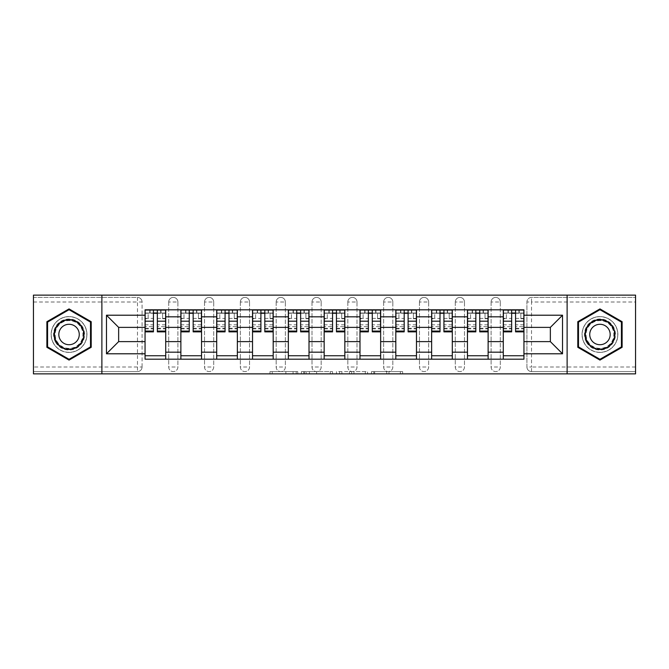 <?xml version="1.0" encoding="UTF-8"?>
<svg xmlns="http://www.w3.org/2000/svg" width="669" height="669" viewBox="0 0 669 669"><rect width="100%" height="100%" fill="white"/><g stroke="black" fill="none" stroke-linecap="round" stroke-linejoin="round"><path stroke-width="0.5" stroke-dasharray="3.35 2.51" d="M297.764 373.879L272.233 373.879L297.764 373.879L297.764 371.588L285.872 371.588L285.872 373.879L285.872 371.588L297.764 371.588L297.764 373.879L297.764 371.588L285.872 371.588L285.872 373.879L285.872 371.588L297.764 371.588L272.233 371.588L297.764 371.588M491.113 302.003A4.591 4.591 0 0 1 495.704 297.412A4.591 4.591 0 0 1 500.295 302.003A4.591 4.591 0 0 0 495.704 297.412A4.591 4.591 0 0 0 491.113 302.003L491.113 366.997A4.591 4.591 0 0 0 495.704 371.588A4.591 4.591 0 0 0 500.295 366.997L500.295 302.003A4.591 4.591 0 0 0 495.704 297.412A4.591 4.591 0 0 0 491.113 302.003L491.113 366.997A4.591 4.591 0 0 0 495.704 371.588A4.591 4.591 0 0 0 500.295 366.997L500.295 302.003L491.113 302.003M455.288 302.003A4.591 4.591 0 0 1 459.879 297.412A4.591 4.591 0 0 1 464.47 302.003A4.591 4.591 0 0 0 459.879 297.412A4.591 4.591 0 0 0 455.288 302.003L455.288 366.997A4.591 4.591 0 0 0 459.879 371.588A4.591 4.591 0 0 0 464.47 366.997L464.47 302.003A4.591 4.591 0 0 0 459.879 297.412A4.591 4.591 0 0 0 455.288 302.003L455.288 366.997A4.591 4.591 0 0 0 459.879 371.588A4.591 4.591 0 0 0 464.47 366.997L464.47 302.003L455.288 302.003M419.463 302.003A4.591 4.591 0 0 1 424.054 297.412A4.591 4.591 0 0 1 428.653 302.003A4.591 4.591 0 0 0 424.054 297.412A4.591 4.591 0 0 0 419.463 302.003L419.463 366.997A4.591 4.591 0 0 0 424.054 371.588A4.591 4.591 0 0 0 428.653 366.997L428.653 302.003A4.591 4.591 0 0 0 424.054 297.412A4.591 4.591 0 0 0 419.463 302.003L419.463 366.997A4.591 4.591 0 0 0 424.054 371.588A4.591 4.591 0 0 0 428.653 366.997L428.653 302.003L419.463 302.003M383.638 302.003A4.591 4.591 0 0 1 388.237 297.412A4.591 4.591 0 0 1 392.828 302.003A4.591 4.591 0 0 0 388.237 297.412A4.591 4.591 0 0 0 383.638 302.003L383.638 366.997A4.591 4.591 0 0 0 388.237 371.588A4.591 4.591 0 0 0 392.828 366.997L392.828 302.003A4.591 4.591 0 0 0 388.237 297.412A4.591 4.591 0 0 0 383.638 302.003L383.638 366.997A4.591 4.591 0 0 0 388.237 371.588A4.591 4.591 0 0 0 392.828 366.997L392.828 302.003L383.638 302.003M347.821 302.003A4.591 4.591 0 0 1 352.412 297.412A4.591 4.591 0 0 1 357.003 302.003A4.591 4.591 0 0 0 352.412 297.412A4.591 4.591 0 0 0 347.821 302.003L347.821 366.997A4.591 4.591 0 0 0 352.412 371.588A4.591 4.591 0 0 0 357.003 366.997L357.003 302.003A4.591 4.591 0 0 0 352.412 297.412A4.591 4.591 0 0 0 347.821 302.003L347.821 366.997A4.591 4.591 0 0 0 352.412 371.588A4.591 4.591 0 0 0 357.003 366.997L357.003 302.003L347.821 302.003M311.997 302.003A4.591 4.591 0 0 1 316.588 297.412A4.591 4.591 0 0 1 321.179 302.003A4.591 4.591 0 0 0 316.588 297.412A4.591 4.591 0 0 0 311.997 302.003L311.997 366.997A4.591 4.591 0 0 0 316.588 371.588A4.591 4.591 0 0 0 321.179 366.997L321.179 302.003A4.591 4.591 0 0 0 316.588 297.412A4.591 4.591 0 0 0 311.997 302.003L311.997 366.997A4.591 4.591 0 0 0 316.588 371.588A4.591 4.591 0 0 0 321.179 366.997L321.179 302.003L311.997 302.003M276.172 302.003A4.591 4.591 0 0 1 280.763 297.412A4.591 4.591 0 0 1 285.362 302.003A4.591 4.591 0 0 0 280.763 297.412A4.591 4.591 0 0 0 276.172 302.003L276.172 366.997A4.591 4.591 0 0 0 280.763 371.588A4.591 4.591 0 0 0 285.362 366.997L285.362 302.003A4.591 4.591 0 0 0 280.763 297.412A4.591 4.591 0 0 0 276.172 302.003L276.172 366.997A4.591 4.591 0 0 0 280.763 371.588A4.591 4.591 0 0 0 285.362 366.997L285.362 302.003L276.172 302.003M240.347 302.003A4.591 4.591 0 0 1 244.946 297.412A4.591 4.591 0 0 1 249.537 302.003A4.591 4.591 0 0 0 244.946 297.412A4.591 4.591 0 0 0 240.347 302.003L240.347 366.997A4.591 4.591 0 0 0 244.946 371.588A4.591 4.591 0 0 0 249.537 366.997L249.537 302.003A4.591 4.591 0 0 0 244.946 297.412A4.591 4.591 0 0 0 240.347 302.003L240.347 366.997A4.591 4.591 0 0 0 244.946 371.588A4.591 4.591 0 0 0 249.537 366.997L249.537 302.003L240.347 302.003M204.53 302.003A4.591 4.591 0 0 1 209.121 297.412A4.591 4.591 0 0 1 213.712 302.003A4.591 4.591 0 0 0 209.121 297.412A4.591 4.591 0 0 0 204.53 302.003L204.53 366.997A4.591 4.591 0 0 0 209.121 371.588A4.591 4.591 0 0 0 213.712 366.997L213.712 302.003A4.591 4.591 0 0 0 209.121 297.412A4.591 4.591 0 0 0 204.53 302.003L204.53 366.997A4.591 4.591 0 0 0 209.121 371.588A4.591 4.591 0 0 0 213.712 366.997L213.712 302.003L204.53 302.003M168.705 302.003A4.591 4.591 0 0 1 173.296 297.412A4.591 4.591 0 0 1 177.887 302.003A4.591 4.591 0 0 0 173.296 297.412A4.591 4.591 0 0 0 168.705 302.003L168.705 366.997A4.591 4.591 0 0 0 173.296 371.588A4.591 4.591 0 0 0 177.887 366.997L177.887 302.003A4.591 4.591 0 0 0 173.296 297.412A4.591 4.591 0 0 0 168.705 302.003L168.705 366.997A4.591 4.591 0 0 0 173.296 371.588A4.591 4.591 0 0 0 177.887 366.997L177.887 302.003L168.705 302.003M69.041 352.412A17.912 17.912 0 0 1 51.128 334.5A17.912 17.912 0 0 1 69.041 316.588A17.912 17.912 0 0 1 86.953 334.5A17.912 17.912 0 0 1 69.041 352.412A17.912 17.912 0 0 1 51.128 334.5A17.912 17.912 0 0 1 69.041 316.588A17.912 17.912 0 0 1 86.953 334.5A17.912 17.912 0 0 1 69.041 352.412M599.959 352.412A17.912 17.912 0 0 1 582.047 334.5A17.912 17.912 0 0 1 599.959 316.588A17.912 17.912 0 0 1 617.872 334.5A17.912 17.912 0 0 1 599.959 352.412A17.912 17.912 0 0 1 582.047 334.5A17.912 17.912 0 0 1 599.959 316.588A17.912 17.912 0 0 1 617.872 334.5A17.912 17.912 0 0 1 599.959 352.412M400.371 373.879L373.779 373.879L400.371 373.879L400.371 371.588L388.99 371.588L402.629 371.588L402.629 373.879L402.629 371.588L373.779 371.588L402.629 371.588L402.629 373.879L402.629 371.588L400.371 371.588L400.371 373.879M386.741 373.879L374.682 373.879L386.741 373.879L386.741 371.588L388.99 371.588L386.741 371.588L386.741 373.879L386.741 371.588L374.682 371.588L374.682 373.879L374.682 371.588L386.741 371.588L386.741 373.879M371.521 373.879L373.779 373.879L371.521 373.879L371.521 371.588L373.779 371.588L371.521 371.588L371.521 373.879M269.975 373.879L272.233 373.879L269.975 373.879L269.975 371.588L272.233 371.588L269.975 371.588L269.975 373.879M635.55 366.997L531.529 366.997L531.529 371.588L635.55 371.588L635.55 373.879L33.45 373.879L33.45 371.588L137.471 371.588A4.591 4.591 0 0 0 142.071 366.997L142.071 302.003A4.591 4.591 0 0 0 137.471 297.412A4.591 4.591 0 0 1 142.071 302.003A4.591 4.591 0 0 0 137.471 297.412L33.45 297.412L33.45 295.121L635.55 295.121L635.55 297.412L531.529 297.412A4.591 4.591 0 0 0 526.929 302.003L526.929 366.997A4.591 4.591 0 0 0 531.529 371.588A4.591 4.591 0 0 1 526.929 366.997A4.591 4.591 0 0 0 531.529 371.588L635.55 371.588L635.55 297.412L531.529 297.412A4.591 4.591 0 0 0 526.929 302.003L526.929 366.997L531.529 366.997L531.529 302.003L635.55 302.003M332.526 373.879L330.277 373.879L332.526 373.879L332.526 371.588L332.526 373.879M303.676 373.879L330.277 373.879L301.426 373.879L303.676 373.879L303.676 371.588L332.526 371.588L301.426 371.588L301.426 373.879L301.426 371.588L303.676 371.588L303.676 373.879M338.723 373.879L367.574 373.879L336.474 373.879L338.723 373.879L338.723 371.588L367.574 371.588L367.574 373.879L367.574 371.588L353.943 371.588L353.943 373.879M142.071 366.997L142.071 302.003L137.471 302.003L137.471 366.997L33.45 366.997L33.45 371.588L137.471 371.588A4.591 4.591 0 0 0 142.071 366.997A4.591 4.591 0 0 1 137.471 371.588L137.471 366.997L142.071 366.997M33.45 302.003L137.471 302.003L137.471 297.412L33.45 297.412L33.45 366.997M503.28 309.814L523.944 309.814L523.944 313.259L503.28 313.259L503.28 309.814L488.127 309.814L488.127 313.259L467.455 313.259L467.455 309.814L452.303 309.814L452.303 313.259L431.639 313.259L431.639 309.814L416.478 309.814L416.478 313.259L395.814 313.259L395.814 309.814L380.653 309.814L380.653 313.259L359.989 313.259L359.989 309.814L344.836 309.814L344.836 313.259L324.164 313.259L324.164 309.814L309.011 309.814L309.011 313.259L288.347 313.259L288.347 309.814L273.186 309.814L273.186 313.259L252.522 313.259L252.522 309.814L237.361 309.814L237.361 313.259L216.697 313.259L216.697 309.814L201.545 309.814L201.545 313.259L180.873 313.259L180.873 309.814L165.72 309.814L165.72 313.259L145.056 313.259L145.056 355.741L165.72 355.741L165.72 313.259M165.72 355.741L165.72 359.186L180.873 359.186L180.873 355.741L201.545 355.741L201.545 313.259M180.873 313.259L180.873 355.741M201.545 355.741L201.545 359.186L216.697 359.186L216.697 355.741L237.361 355.741L237.361 313.259M216.697 313.259L216.697 355.741M237.361 355.741L237.361 359.186L252.522 359.186L252.522 355.741L273.186 355.741L273.186 313.259M252.522 313.259L252.522 355.741M273.186 355.741L273.186 359.186L288.347 359.186L288.347 355.741L309.011 355.741L309.011 313.259M288.347 313.259L288.347 355.741M309.011 355.741L309.011 359.186L324.164 359.186L324.164 355.741L344.836 355.741L344.836 313.259M324.164 313.259L324.164 355.741M344.836 355.741L344.836 359.186L359.989 359.186L359.989 355.741L380.653 355.741L380.653 313.259M359.989 313.259L359.989 355.741M380.653 355.741L380.653 359.186L395.814 359.186L395.814 355.741L416.478 355.741L416.478 313.259M395.814 313.259L395.814 355.741M416.478 355.741L416.478 359.186L431.639 359.186L431.639 355.741L452.303 355.741L452.303 313.259M431.639 313.259L431.639 355.741M452.303 355.741L452.303 359.186L467.455 359.186L467.455 355.741L488.127 355.741L488.127 313.259M467.455 313.259L467.455 355.741M488.127 355.741L488.127 359.186L503.28 359.186L503.28 355.741L523.944 355.741L523.944 313.259M503.28 313.259L503.28 355.741M488.127 341.616L503.28 341.616M452.303 341.616L467.455 341.616M416.478 341.616L431.639 341.616M380.653 341.616L395.814 341.616M344.836 341.616L359.989 341.616M309.011 341.616L324.164 341.616M273.186 341.616L288.347 341.616M237.361 341.616L252.522 341.616M201.545 341.616L216.697 341.616M165.72 341.616L180.873 341.616M503.28 327.384L488.127 327.384M467.455 327.384L452.303 327.384M431.639 327.384L416.478 327.384M395.814 327.384L380.653 327.384M359.989 327.384L344.836 327.384M324.164 327.384L309.011 327.384M288.347 327.384L273.186 327.384M252.522 327.384L237.361 327.384M216.697 327.384L201.545 327.384M180.873 327.384L165.72 327.384M145.056 327.384L118.647 327.384L118.647 341.616L145.056 341.616M101.88 373.879L101.88 295.121M567.12 373.879L567.12 295.121M523.944 341.616L550.353 341.616L550.353 327.384L523.944 327.384M165.72 359.186L145.056 359.186L145.056 355.741M145.056 313.259L145.056 309.814L165.72 309.814M180.873 309.814L201.545 309.814M216.697 309.814L237.361 309.814M252.522 309.814L273.186 309.814M288.347 309.814L309.011 309.814M324.164 309.814L344.836 309.814M359.989 309.814L380.653 309.814M395.814 309.814L416.478 309.814M431.639 309.814L452.303 309.814M467.455 309.814L488.127 309.814M523.944 355.741L523.944 359.186L503.28 359.186M488.127 359.186L467.455 359.186M452.303 359.186L431.639 359.186M416.478 359.186L395.814 359.186M380.653 359.186L359.989 359.186M344.836 359.186L324.164 359.186M309.011 359.186L288.347 359.186M273.186 359.186L252.522 359.186M237.361 359.186L216.697 359.186M201.545 359.186L180.873 359.186M145.165 313.259L153.435 313.259M157.34 313.259L165.603 313.259M500.295 366.997A4.591 4.591 0 0 1 495.704 371.588A4.591 4.591 0 0 1 491.113 366.997L500.295 366.997M464.47 366.997A4.591 4.591 0 0 1 459.879 371.588A4.591 4.591 0 0 1 455.288 366.997L464.47 366.997M428.653 366.997A4.591 4.591 0 0 1 424.054 371.588A4.591 4.591 0 0 1 419.463 366.997L428.653 366.997M392.828 366.997A4.591 4.591 0 0 1 388.237 371.588A4.591 4.591 0 0 1 383.638 366.997L392.828 366.997M357.003 366.997A4.591 4.591 0 0 1 352.412 371.588A4.591 4.591 0 0 1 347.821 366.997L357.003 366.997M321.179 366.997A4.591 4.591 0 0 1 316.588 371.588A4.591 4.591 0 0 1 311.997 366.997L321.179 366.997M285.362 366.997A4.591 4.591 0 0 1 280.763 371.588A4.591 4.591 0 0 1 276.172 366.997L285.362 366.997M249.537 366.997A4.591 4.591 0 0 1 244.946 371.588A4.591 4.591 0 0 1 240.347 366.997L249.537 366.997M213.712 366.997A4.591 4.591 0 0 1 209.121 371.588A4.591 4.591 0 0 1 204.53 366.997L213.712 366.997M177.887 366.997A4.591 4.591 0 0 1 173.296 371.588A4.591 4.591 0 0 1 168.705 366.997L177.887 366.997M180.99 313.259L189.26 313.259M193.157 313.259L201.428 313.259M216.815 313.259L225.077 313.259M228.982 313.259L237.252 313.259M252.639 313.259L260.902 313.259M264.807 313.259L273.069 313.259M288.456 313.259L296.727 313.259M300.632 313.259L308.894 313.259M324.281 313.259L332.552 313.259M336.448 313.259L344.719 313.259M360.106 313.259L368.368 313.259M372.273 313.259L380.544 313.259M395.931 313.259L404.193 313.259M408.098 313.259L416.361 313.259M431.748 313.259L440.018 313.259M443.923 313.259L452.185 313.259M467.572 313.259L475.843 313.259M479.74 313.259L488.01 313.259M503.397 313.259L511.66 313.259M515.565 313.259L523.835 313.259M91.201 321.705L69.041 308.911L46.88 321.705L46.88 347.295L69.041 360.089L91.201 347.295L91.201 321.705M622.12 321.705L599.959 308.911L577.799 321.705L577.799 347.295L599.959 360.089L622.12 347.295L622.12 321.705M306.159 373.879L309.421 373.879L306.159 373.879L306.159 371.588L304.579 371.588L304.579 373.879L304.579 371.588L309.421 371.588L306.159 371.588L306.159 373.879M309.421 373.879L316.638 373.879L309.421 373.879L309.421 371.588L316.638 371.588L316.638 373.879L316.638 371.588L309.421 371.588L309.421 373.879M338.723 371.588L351.685 371.588L351.685 373.879L351.685 371.588L349.435 371.588L351.685 371.588L351.685 373.879L351.685 371.588L353.943 371.588M339.626 371.588L339.626 373.879L339.626 371.588M336.474 371.588L336.474 373.879L336.474 371.588M165.603 324.791L157.34 324.791L157.34 313.025L165.603 313.025L165.603 310.048L160.669 310.048L160.669 313.025L165.603 313.025L162.617 313.025L162.617 318.77L165.603 318.77L165.603 313.025L165.603 318.77L162.617 318.77L162.617 313.025L165.603 313.025L165.603 331.857M150.107 310.048L150.107 313.025L150.107 310.048L145.165 310.048L145.165 318.77L148.15 318.77L148.15 313.025L145.165 313.025L145.165 318.77L148.15 318.77L148.15 313.025L145.165 313.025L153.435 313.025L153.435 310.048L160.669 310.048L160.669 313.025L145.165 313.025L145.165 328.872L145.165 324.791L153.435 324.791L153.435 328.872L153.435 313.025M157.34 324.791L157.34 326.648L165.603 326.648M157.34 326.648L157.34 331.857M153.435 324.791L153.435 331.857M145.165 324.791L145.165 326.648L153.435 326.648M145.165 326.648L145.165 331.857M157.34 313.025L157.34 310.048M201.428 324.791L193.157 324.791L193.157 313.025L201.428 313.025L201.428 310.048L196.494 310.048L196.494 313.025L201.428 313.025L198.442 313.025L198.442 318.77L201.428 318.77L201.428 313.025L201.428 318.77L198.442 318.77L198.442 313.025L201.428 313.025L201.428 331.857M185.923 310.048L185.923 313.025L185.923 310.048L180.99 310.048L180.99 318.77L183.975 318.77L183.975 313.025L180.99 313.025L180.99 318.77L183.975 318.77L183.975 313.025L180.99 313.025L189.26 313.025L189.26 310.048L196.494 310.048L196.494 313.025L180.99 313.025L180.99 328.872L180.99 324.791L189.26 324.791L189.26 328.872L189.26 313.025M193.157 324.791L193.157 326.648L201.428 326.648M193.157 326.648L193.157 331.857M189.26 324.791L189.26 331.857M180.99 324.791L180.99 326.648L189.26 326.648M180.99 326.648L180.99 331.857M193.157 313.025L193.157 310.048M237.252 324.791L228.982 324.791L228.982 313.025L237.252 313.025L237.252 310.048L232.31 310.048L232.31 313.025L237.252 313.025L234.267 313.025L234.267 318.77L237.252 318.77L237.252 313.025L237.252 318.77L234.267 318.77L234.267 313.025L237.252 313.025L237.252 331.857M221.748 310.048L221.748 313.025L221.748 310.048L216.815 310.048L216.815 318.77L219.8 318.77L219.8 313.025L216.815 313.025L216.815 318.77L219.8 318.77L219.8 313.025L216.815 313.025L225.077 313.025L225.077 310.048L232.31 310.048L232.31 313.025L216.815 313.025L216.815 328.872L216.815 324.791L225.077 324.791L225.077 328.872L225.077 313.025M228.982 324.791L228.982 326.648L237.252 326.648M228.982 326.648L228.982 331.857M225.077 324.791L225.077 331.857M216.815 324.791L216.815 326.648L225.077 326.648M216.815 326.648L216.815 331.857M228.982 313.025L228.982 310.048M55.619 342.252A15.504 15.504 0 0 0 76.793 347.922A15.504 15.504 0 0 0 82.471 326.748A15.504 15.504 0 0 0 61.297 321.078A15.504 15.504 0 0 0 55.619 342.252M81.476 327.325A14.35 14.35 0 0 1 76.216 346.927A14.35 14.35 0 0 1 56.614 341.675A14.35 14.35 0 0 0 76.216 346.927A14.35 14.35 0 0 0 81.476 327.325A14.35 14.35 0 0 0 61.866 322.073A14.35 14.35 0 0 0 56.614 341.675A14.35 14.35 0 0 1 61.866 322.073A14.35 14.35 0 0 1 81.476 327.325A14.35 14.35 0 0 0 61.866 322.073A14.35 14.35 0 0 0 56.614 341.675M77.897 329.391A10.219 10.219 0 0 1 74.15 343.348A10.219 10.219 0 0 1 60.193 339.609A10.219 10.219 0 0 1 63.931 325.652A10.219 10.219 0 0 1 77.897 329.391M53.629 343.398A17.795 17.795 0 0 1 60.143 319.088A17.795 17.795 0 0 1 84.453 325.602A17.795 17.795 0 0 1 77.939 349.912A17.795 17.795 0 0 1 53.629 343.398A17.795 17.795 0 0 1 60.143 319.088A17.795 17.795 0 0 1 84.453 325.602A17.795 17.795 0 0 1 77.939 349.912A17.795 17.795 0 0 1 53.629 343.398M69.041 309.705L90.516 322.107L90.516 346.893L69.041 359.295L47.574 346.893L47.574 322.107L69.041 309.705M586.529 342.252A15.504 15.504 0 0 0 607.703 347.922A15.504 15.504 0 0 0 613.381 326.748A15.504 15.504 0 0 0 592.207 321.078A15.504 15.504 0 0 0 586.529 342.252M612.386 327.325A14.35 14.35 0 0 1 607.134 346.927A14.35 14.35 0 0 1 587.524 341.675A14.35 14.35 0 0 0 607.134 346.927A14.35 14.35 0 0 0 612.386 327.325A14.35 14.35 0 0 0 592.784 322.073A14.35 14.35 0 0 0 587.524 341.675A14.35 14.35 0 0 1 592.784 322.073A14.35 14.35 0 0 1 612.386 327.325A14.35 14.35 0 0 0 592.784 322.073A14.35 14.35 0 0 0 587.524 341.675M608.807 329.391A10.219 10.219 0 0 1 605.069 343.348A10.219 10.219 0 0 1 591.103 339.609A10.219 10.219 0 0 1 594.85 325.652A10.219 10.219 0 0 1 608.807 329.391M584.547 343.398A17.795 17.795 0 0 1 591.062 319.088A17.795 17.795 0 0 1 615.371 325.602A17.795 17.795 0 0 1 608.857 349.912A17.795 17.795 0 0 1 584.547 343.398A17.795 17.795 0 0 1 591.062 319.088A17.795 17.795 0 0 1 615.371 325.602A17.795 17.795 0 0 1 608.857 349.912A17.795 17.795 0 0 1 584.547 343.398M599.959 309.705L621.426 322.107L621.426 346.893L599.959 359.295L578.484 346.893L578.484 322.107L599.959 309.705M273.069 324.791L264.807 324.791L264.807 313.025L273.069 313.025L273.069 310.048L268.135 310.048L268.135 313.025L273.069 313.025L270.084 313.025L270.084 318.77L273.069 318.77L273.069 313.025L273.069 318.77L270.084 318.77L270.084 313.025L273.069 313.025L273.069 331.857M257.573 310.048L257.573 313.025L257.573 310.048L252.639 310.048L252.639 318.77L255.625 318.77L255.625 313.025L252.639 313.025L252.639 318.77L255.625 318.77L255.625 313.025L252.639 313.025L260.902 313.025L260.902 310.048L268.135 310.048L268.135 313.025L252.639 313.025L252.639 328.872L252.639 324.791L260.902 324.791L260.902 328.872L260.902 313.025M264.807 324.791L264.807 326.648L273.069 326.648M264.807 326.648L264.807 331.857M260.902 324.791L260.902 331.857M252.639 324.791L252.639 326.648L260.902 326.648M252.639 326.648L252.639 331.857M264.807 313.025L264.807 310.048M308.894 324.791L300.632 324.791L300.632 313.025L308.894 313.025L308.894 310.048L303.96 310.048L303.96 313.025L308.894 313.025L305.909 313.025L305.909 318.77L308.894 318.77L308.894 313.025L308.894 318.77L305.909 318.77L305.909 313.025L308.894 313.025L308.894 331.857M293.398 310.048L293.398 313.025L293.398 310.048L288.456 310.048L288.456 318.77L291.441 318.77L291.441 313.025L288.456 313.025L288.456 318.77L291.441 318.77L291.441 313.025L288.456 313.025L296.727 313.025L296.727 310.048L303.96 310.048L303.96 313.025L288.456 313.025L288.456 328.872L288.456 324.791L296.727 324.791L296.727 328.872L296.727 313.025M300.632 324.791L300.632 326.648L308.894 326.648M300.632 326.648L300.632 331.857M296.727 324.791L296.727 331.857M288.456 324.791L288.456 326.648L296.727 326.648M288.456 326.648L288.456 331.857M300.632 313.025L300.632 310.048M344.719 324.791L336.448 324.791L336.448 313.025L344.719 313.025L344.719 310.048L339.785 310.048L339.785 313.025L344.719 313.025L341.734 313.025L341.734 318.77L344.719 318.77L344.719 313.025L344.719 318.77L341.734 318.77L341.734 313.025L344.719 313.025L344.719 331.857M329.215 310.048L329.215 313.025L329.215 310.048L324.281 310.048L324.281 318.77L327.266 318.77L327.266 313.025L324.281 313.025L324.281 318.77L327.266 318.77L327.266 313.025L324.281 313.025L332.552 313.025L332.552 310.048L339.785 310.048L339.785 313.025L324.281 313.025L324.281 328.872L324.281 324.791L332.552 324.791L332.552 328.872L332.552 313.025M336.448 324.791L336.448 326.648L344.719 326.648M336.448 326.648L336.448 331.857M332.552 324.791L332.552 331.857M324.281 324.791L324.281 326.648L332.552 326.648M324.281 326.648L324.281 331.857M336.448 313.025L336.448 310.048M380.544 324.791L372.273 324.791L372.273 313.025L380.544 313.025L380.544 310.048L375.602 310.048L375.602 313.025L380.544 313.025L377.559 313.025L377.559 318.77L380.544 318.77L380.544 313.025L380.544 318.77L377.559 318.77L377.559 313.025L380.544 313.025L380.544 331.857M365.04 310.048L365.04 313.025L365.04 310.048L360.106 310.048L360.106 318.77L363.091 318.77L363.091 313.025L360.106 313.025L360.106 318.77L363.091 318.77L363.091 313.025L360.106 313.025L368.368 313.025L368.368 310.048L375.602 310.048L375.602 313.025L360.106 313.025L360.106 328.872L360.106 324.791L368.368 324.791L368.368 328.872L368.368 313.025M372.273 324.791L372.273 326.648L380.544 326.648M372.273 326.648L372.273 331.857M368.368 324.791L368.368 331.857M360.106 324.791L360.106 326.648L368.368 326.648M360.106 326.648L360.106 331.857M372.273 313.025L372.273 310.048M416.361 324.791L408.098 324.791L408.098 313.025L416.361 313.025L416.361 310.048L411.427 310.048L411.427 313.025L416.361 313.025L413.375 313.025L413.375 318.77L416.361 318.77L416.361 313.025L416.361 318.77L413.375 318.77L413.375 313.025L416.361 313.025L416.361 331.857M400.865 310.048L400.865 313.025L400.865 310.048L395.931 310.048L395.931 318.77L398.916 318.77L398.916 313.025L395.931 313.025L395.931 318.77L398.916 318.77L398.916 313.025L395.931 313.025L404.193 313.025L404.193 310.048L411.427 310.048L411.427 313.025L395.931 313.025L395.931 328.872L395.931 324.791L404.193 324.791L404.193 328.872L404.193 313.025M408.098 324.791L408.098 326.648L416.361 326.648M408.098 326.648L408.098 331.857M404.193 324.791L404.193 331.857M395.931 324.791L395.931 326.648L404.193 326.648M395.931 326.648L395.931 331.857M408.098 313.025L408.098 310.048M452.185 324.791L443.923 324.791L443.923 313.025L452.185 313.025L452.185 310.048L447.252 310.048L447.252 313.025L452.185 313.025L449.2 313.025L449.2 318.77L452.185 318.77L452.185 313.025L452.185 318.77L449.2 318.77L449.2 313.025L452.185 313.025L452.185 331.857M436.69 310.048L436.69 313.025L436.69 310.048L431.748 310.048L431.748 318.77L434.733 318.77L434.733 313.025L431.748 313.025L431.748 318.77L434.733 318.77L434.733 313.025L431.748 313.025L440.018 313.025L440.018 310.048L447.252 310.048L447.252 313.025L431.748 313.025L431.748 328.872L431.748 324.791L440.018 324.791L440.018 328.872L440.018 313.025M443.923 324.791L443.923 326.648L452.185 326.648M443.923 326.648L443.923 331.857M440.018 324.791L440.018 331.857M431.748 324.791L431.748 326.648L440.018 326.648M431.748 326.648L431.748 331.857M443.923 313.025L443.923 310.048M488.01 324.791L479.74 324.791L479.74 313.025L488.01 313.025L488.01 310.048L483.077 310.048L483.077 313.025L488.01 313.025L485.025 313.025L485.025 318.77L488.01 318.77L488.01 313.025L488.01 318.77L485.025 318.77L485.025 313.025L488.01 313.025L488.01 331.857M472.506 310.048L472.506 313.025L472.506 310.048L467.572 310.048L467.572 318.77L470.558 318.77L470.558 313.025L467.572 313.025L467.572 318.77L470.558 318.77L470.558 313.025L467.572 313.025L475.843 313.025L475.843 310.048L483.077 310.048L483.077 313.025L467.572 313.025L467.572 328.872L467.572 324.791L475.843 324.791L475.843 328.872L475.843 313.025M479.74 324.791L479.74 326.648L488.01 326.648M479.74 326.648L479.74 331.857M475.843 324.791L475.843 331.857M467.572 324.791L467.572 326.648L475.843 326.648M467.572 326.648L467.572 331.857M479.74 313.025L479.74 310.048M523.835 324.791L515.565 324.791L515.565 313.025L523.835 313.025L523.835 310.048L518.893 310.048L518.893 313.025L523.835 313.025L520.85 313.025L520.85 318.77L523.835 318.77L523.835 313.025L523.835 318.77L520.85 318.77L520.85 313.025L523.835 313.025L523.835 331.857M508.331 310.048L508.331 313.025L508.331 310.048L503.397 310.048L503.397 318.77L506.383 318.77L506.383 313.025L503.397 313.025L503.397 318.77L506.383 318.77L506.383 313.025L503.397 313.025L511.66 313.025L511.66 310.048L518.893 310.048L518.893 313.025L503.397 313.025L503.397 328.872L503.397 324.791L511.66 324.791L511.66 328.872L511.66 313.025M515.565 324.791L515.565 326.648L523.835 326.648M515.565 326.648L515.565 331.857M511.66 324.791L511.66 331.857M503.397 324.791L503.397 326.648L511.66 326.648M503.397 326.648L503.397 331.857M515.565 313.025L515.565 310.048M296.183 371.588L296.183 373.879L296.183 371.588M531.529 297.412A4.591 4.591 0 0 0 526.929 302.003L531.529 302.003L531.529 297.412M293.081 371.588L293.081 373.879L293.081 371.588M272.233 371.588L272.233 373.879L272.233 371.588M330.277 371.588L330.277 373.879L330.277 371.588M365.324 371.588L365.324 373.879L365.324 371.588M349.435 371.588L349.435 373.879L349.435 371.588M341.884 371.588L341.884 373.879L341.884 371.588M388.99 371.588L388.99 373.879L388.99 371.588M373.779 371.588L373.779 373.879L373.779 371.588M161.012 310.048L161.012 313.025M157.34 318.385L165.603 318.385M157.34 328.253L165.603 328.253M145.165 318.385L153.435 318.385M145.165 328.253L153.435 328.253M149.756 310.048L149.756 313.025M196.837 310.048L196.837 313.025M193.157 318.385L201.428 318.385M193.157 328.253L201.428 328.253M180.99 318.385L189.26 318.385M180.99 328.253L189.26 328.253M185.581 310.048L185.581 313.025M232.661 310.048L232.661 313.025M228.982 318.385L237.252 318.385M228.982 328.253L237.252 328.253M216.815 318.385L225.077 318.385M216.815 328.253L225.077 328.253M221.406 310.048L221.406 313.025M81.066 327.559A13.882 13.882 0 0 1 75.982 346.525A13.882 13.882 0 0 1 57.024 341.441A13.882 13.882 0 0 1 62.1 322.475A13.882 13.882 0 0 1 81.066 327.559M611.976 327.559A13.882 13.882 0 0 1 606.9 346.525A13.882 13.882 0 0 1 587.934 341.441A13.882 13.882 0 0 1 593.018 322.475A13.882 13.882 0 0 1 611.976 327.559M268.478 310.048L268.478 313.025M264.807 318.385L273.069 318.385M264.807 328.253L273.069 328.253M252.639 318.385L260.902 318.385M252.639 328.253L260.902 328.253M257.231 310.048L257.231 313.025M304.303 310.048L304.303 313.025M300.632 318.385L308.894 318.385M300.632 328.253L308.894 328.253M288.456 318.385L296.727 318.385M288.456 328.253L296.727 328.253M293.047 310.048L293.047 313.025M340.128 310.048L340.128 313.025M336.448 318.385L344.719 318.385M336.448 328.253L344.719 328.253M324.281 318.385L332.552 318.385M324.281 328.253L332.552 328.253M328.872 310.048L328.872 313.025M375.953 310.048L375.953 313.025M372.273 318.385L380.544 318.385M372.273 328.253L380.544 328.253M360.106 318.385L368.368 318.385M360.106 328.253L368.368 328.253M364.697 310.048L364.697 313.025M411.769 310.048L411.769 313.025M408.098 318.385L416.361 318.385M408.098 328.253L416.361 328.253M395.931 318.385L404.193 318.385M395.931 328.253L404.193 328.253M400.522 310.048L400.522 313.025M447.594 310.048L447.594 313.025M443.923 318.385L452.185 318.385M443.923 328.253L452.185 328.253M431.748 318.385L440.018 318.385M431.748 328.253L440.018 328.253M436.339 310.048L436.339 313.025M483.419 310.048L483.419 313.025M479.74 318.385L488.01 318.385M479.74 328.253L488.01 328.253M467.572 318.385L475.843 318.385M467.572 328.253L475.843 328.253M472.163 310.048L472.163 313.025M519.244 310.048L519.244 313.025M515.565 318.385L523.835 318.385M515.565 328.253L523.835 328.253M503.397 318.385L511.66 318.385M503.397 328.253L511.66 328.253M507.988 310.048L507.988 313.025M157.34 328.872L165.603 328.872M145.165 328.872L153.435 328.872M193.157 328.872L201.428 328.872M180.99 328.872L189.26 328.872M228.982 328.872L237.252 328.872M216.815 328.872L225.077 328.872M264.807 328.872L273.069 328.872M252.639 328.872L260.902 328.872M300.632 328.872L308.894 328.872M288.456 328.872L296.727 328.872M336.448 328.872L344.719 328.872M324.281 328.872L332.552 328.872M372.273 328.872L380.544 328.872M360.106 328.872L368.368 328.872M408.098 328.872L416.361 328.872M395.931 328.872L404.193 328.872M443.923 328.872L452.185 328.872M431.748 328.872L440.018 328.872M479.74 328.872L488.01 328.872M467.572 328.872L475.843 328.872M515.565 328.872L523.835 328.872M503.397 328.872L511.66 328.872"/><path stroke-width="1" d="M567.12 373.879L635.55 373.879L635.55 295.121L33.45 295.121L33.45 373.879L567.12 373.879L567.12 295.121M180.873 359.186L180.873 316.822L165.72 316.822L165.72 359.186M165.72 316.822L165.72 309.814M180.873 316.822L180.873 309.814M201.545 309.814L201.545 359.186M216.697 359.186L216.697 309.814M237.361 309.814L237.361 359.186M252.522 359.186L252.522 309.814M273.186 309.814L273.186 359.186M288.347 359.186L288.347 309.814M309.011 309.814L309.011 359.186M324.164 359.186L324.164 309.814M344.836 309.814L344.836 359.186M359.989 359.186L359.989 309.814M380.653 309.814L380.653 359.186M395.814 359.186L395.814 309.814M416.478 309.814L416.478 359.186M431.639 359.186L431.639 309.814M452.303 309.814L452.303 359.186M467.455 359.186L467.455 309.814M488.127 309.814L488.127 359.186M503.28 359.186L503.28 309.814M503.28 341.616L488.127 341.616M467.455 341.616L452.303 341.616M431.639 341.616L416.478 341.616M395.814 341.616L380.653 341.616M359.989 341.616L344.836 341.616M324.164 341.616L309.011 341.616M288.347 341.616L273.186 341.616M252.522 341.616L237.361 341.616M216.697 341.616L201.545 341.616M180.873 341.616L165.72 341.616M503.28 327.384L488.127 327.384M467.455 327.384L452.303 327.384M431.639 327.384L416.478 327.384M395.814 327.384L380.653 327.384M359.989 327.384L344.836 327.384M324.164 327.384L309.011 327.384M288.347 327.384L273.186 327.384M252.522 327.384L237.361 327.384M216.697 327.384L201.545 327.384M180.873 327.384L165.72 327.384M118.647 341.616L145.056 341.616L145.056 327.384L118.647 327.384L118.647 341.616L106.471 353.792L106.471 315.208L145.056 315.208L145.056 327.384M523.944 327.384L523.944 341.616L550.353 341.616L550.353 327.384L523.944 327.384L523.944 309.814L145.056 309.814L145.056 315.208M523.944 315.208L562.529 315.208L562.529 353.792L523.944 353.792L523.944 341.616M145.056 341.616L145.056 359.186L523.944 359.186L523.944 353.792M145.056 353.792L106.471 353.792M101.88 373.879L101.88 295.121M91.201 321.705L69.041 308.911L46.88 321.705L46.88 347.295L69.041 360.089L91.201 347.295L91.201 321.705M622.12 321.705L599.959 308.911L577.799 321.705L577.799 347.295L599.959 360.089L622.12 347.295L622.12 321.705M165.72 355.741L145.056 355.741M153.435 313.259L157.34 313.259M201.545 355.741L180.873 355.741M189.26 313.259L193.157 313.259M237.361 355.741L216.697 355.741M225.077 313.259L228.982 313.259M273.186 355.741L252.522 355.741M260.902 313.259L264.807 313.259M309.011 355.741L288.347 355.741M296.727 313.259L300.632 313.259M344.836 355.741L324.164 355.741M332.552 313.259L336.448 313.259M380.653 355.741L359.989 355.741M368.368 313.259L372.273 313.259M416.478 355.741L395.814 355.741M404.193 313.259L408.098 313.259M452.303 355.741L431.639 355.741M440.018 313.259L443.923 313.259M488.127 355.741L467.455 355.741M475.843 313.259L479.74 313.259M523.944 355.741L503.28 355.741M511.66 313.259L515.565 313.259M106.471 315.208L118.647 327.384M550.353 341.616L562.529 353.792M550.353 327.384L562.529 315.208M157.34 331.857L157.34 310.048L165.603 310.048L165.603 331.857L157.34 331.857M153.435 313.025L157.34 313.025M157.34 310.048L145.165 310.048L145.165 331.857L153.435 331.857L153.435 310.048L150.107 310.048M193.157 331.857L193.157 310.048L201.428 310.048L201.428 331.857L193.157 331.857M189.26 313.025L193.157 313.025M193.157 310.048L180.99 310.048L180.99 331.857L189.26 331.857L189.26 310.048L185.923 310.048M228.982 331.857L228.982 310.048L237.252 310.048L237.252 331.857L228.982 331.857M225.077 313.025L228.982 313.025M228.982 310.048L216.815 310.048L216.815 331.857L225.077 331.857L225.077 310.048L221.748 310.048M56.121 341.959A14.927 14.927 0 0 0 76.509 347.428A14.927 14.927 0 0 0 81.969 327.041A14.927 14.927 0 0 0 61.581 321.572A14.927 14.927 0 0 0 56.121 341.959M60.193 339.609A10.219 10.219 0 0 0 74.15 343.348A10.219 10.219 0 0 0 77.897 329.391A10.219 10.219 0 0 0 63.931 325.652A10.219 10.219 0 0 0 60.193 339.609M69.041 309.705L90.516 322.107L90.516 346.893L69.041 359.295L47.574 346.893L47.574 322.107L69.041 309.705M587.031 341.959A14.927 14.927 0 0 0 607.419 347.428A14.927 14.927 0 0 0 612.879 327.041A14.927 14.927 0 0 0 592.491 321.572A14.927 14.927 0 0 0 587.031 341.959M591.103 339.609A10.219 10.219 0 0 0 605.069 343.348A10.219 10.219 0 0 0 608.807 329.391A10.219 10.219 0 0 0 594.85 325.652A10.219 10.219 0 0 0 591.103 339.609M599.959 309.705L621.426 322.107L621.426 346.893L599.959 359.295L578.484 346.893L578.484 322.107L599.959 309.705M264.807 331.857L264.807 310.048L273.069 310.048L273.069 331.857L264.807 331.857M260.902 313.025L264.807 313.025M264.807 310.048L252.639 310.048L252.639 331.857L260.902 331.857L260.902 310.048L257.573 310.048M300.632 331.857L300.632 310.048L308.894 310.048L308.894 331.857L300.632 331.857M296.727 313.025L300.632 313.025M300.632 310.048L288.456 310.048L288.456 331.857L296.727 331.857L296.727 310.048L293.398 310.048M336.448 331.857L336.448 310.048L344.719 310.048L344.719 331.857L336.448 331.857M332.552 313.025L336.448 313.025M336.448 310.048L324.281 310.048L324.281 331.857L332.552 331.857L332.552 310.048L329.215 310.048M372.273 331.857L372.273 310.048L380.544 310.048L380.544 331.857L372.273 331.857M368.368 313.025L372.273 313.025M372.273 310.048L360.106 310.048L360.106 331.857L368.368 331.857L368.368 310.048L365.04 310.048M408.098 331.857L408.098 310.048L416.361 310.048L416.361 331.857L408.098 331.857M404.193 313.025L408.098 313.025M408.098 310.048L395.931 310.048L395.931 331.857L404.193 331.857L404.193 310.048L400.865 310.048M443.923 331.857L443.923 310.048L452.185 310.048L452.185 331.857L443.923 331.857M440.018 313.025L443.923 313.025M443.923 310.048L431.748 310.048L431.748 331.857L440.018 331.857L440.018 310.048L436.69 310.048M479.74 331.857L479.74 310.048L488.01 310.048L488.01 331.857L479.74 331.857M475.843 313.025L479.74 313.025M479.74 310.048L467.572 310.048L467.572 331.857L475.843 331.857L475.843 310.048L472.506 310.048M515.565 331.857L515.565 310.048L523.835 310.048L523.835 331.857L515.565 331.857M511.66 313.025L515.565 313.025M515.565 310.048L503.397 310.048L503.397 331.857L511.66 331.857L511.66 310.048L508.331 310.048M467.455 316.822L452.303 316.822M431.639 316.822L416.478 316.822M395.814 316.822L380.653 316.822M359.989 316.822L344.836 316.822M324.164 316.822L309.011 316.822M288.347 316.822L273.186 316.822M252.522 316.822L237.361 316.822M216.697 316.822L201.545 316.822M503.28 316.822L488.127 316.822M467.455 352.178L452.303 352.178M431.639 352.178L416.478 352.178M395.814 352.178L380.653 352.178M359.989 352.178L344.836 352.178M324.164 352.178L309.011 352.178M288.347 352.178L273.186 352.178M252.522 352.178L237.361 352.178M216.697 352.178L201.545 352.178M180.873 352.178L165.72 352.178M503.28 352.178L488.127 352.178M157.34 331.071L165.603 331.071M157.34 321.195L165.603 321.195M145.165 331.071L153.435 331.071M145.165 321.195L153.435 321.195M193.157 331.071L201.428 331.071M193.157 321.195L201.428 321.195M180.99 331.071L189.26 331.071M180.99 321.195L189.26 321.195M228.982 331.071L237.252 331.071M228.982 321.195L237.252 321.195M216.815 331.071L225.077 331.071M216.815 321.195L225.077 321.195M264.807 331.071L273.069 331.071M264.807 321.195L273.069 321.195M252.639 331.071L260.902 331.071M252.639 321.195L260.902 321.195M300.632 331.071L308.894 331.071M300.632 321.195L308.894 321.195M288.456 331.071L296.727 331.071M288.456 321.195L296.727 321.195M336.448 331.071L344.719 331.071M336.448 321.195L344.719 321.195M324.281 331.071L332.552 331.071M324.281 321.195L332.552 321.195M372.273 331.071L380.544 331.071M372.273 321.195L380.544 321.195M360.106 331.071L368.368 331.071M360.106 321.195L368.368 321.195M408.098 331.071L416.361 331.071M408.098 321.195L416.361 321.195M395.931 331.071L404.193 331.071M395.931 321.195L404.193 321.195M443.923 331.071L452.185 331.071M443.923 321.195L452.185 321.195M431.748 331.071L440.018 331.071M431.748 321.195L440.018 321.195M479.74 331.071L488.01 331.071M479.74 321.195L488.01 321.195M467.572 331.071L475.843 331.071M467.572 321.195L475.843 321.195M515.565 331.071L523.835 331.071M515.565 321.195L523.835 321.195M503.397 331.071L511.66 331.071M503.397 321.195L511.66 321.195"/></g></svg>
